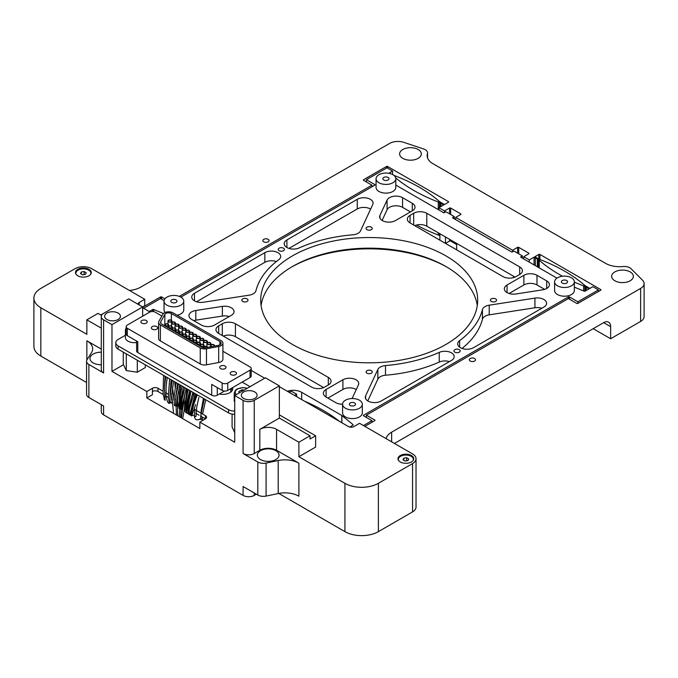 <?xml version="1.0" encoding="UTF-8"?>
<svg xmlns="http://www.w3.org/2000/svg" width="678" height="678" viewBox="0 0 678 678"><rect width="100%" height="100%" fill="white"/><g stroke="black" fill="none" stroke-linecap="round" stroke-linejoin="round"><path stroke-width="1.02" d="M189.348 414.605L188.628 413.826M363.467 425.564L371.976 420.648L363.603 415.817A0.788 0.458 180 0 1 363.603 415.173L568.376 296.956A0.788 0.458 180 0 1 569.486 296.956L577.859 301.786L598.445 289.904L592.869 286.675L589.852 288.421L585.682 286.006A7.89 4.56 180 0 1 584.682 285.302A157.813 91.115 -0 0 0 540.29 259.674A7.89 4.56 180 0 1 539.069 259.098L534.866 256.742L538.798 254.436A0.788 0.458 180 0 1 539.917 254.436L600.733 289.548A0.788 0.458 180 0 1 600.733 290.192L577.859 303.397A0.788 0.458 180 0 1 576.741 303.397L568.376 298.566L366.4 415.173L374.764 420.004A0.788 0.458 180 0 1 374.764 420.648L364.866 426.369M129.405 290.43A19.73 11.39 -0 0 0 140.566 287.209L389.553 143.456A11.84 6.831 180 0 1 403.842 142.372L423.614 148.957A7.89 4.56 180 0 1 427.555 152.906A7.89 4.56 180 0 1 427.445 153.686A19.73 11.39 0 0 0 427.157 155.618A19.73 11.39 0 0 0 432.928 163.678L605.615 263.369A19.73 11.39 -0 0 0 622.921 266.539A7.89 4.56 180 0 1 631.099 268.751L642.515 280.167A11.84 6.831 180 0 1 644.1 283.582A11.84 6.831 180 0 1 640.634 288.413L391.647 432.166A19.73 11.39 -0 0 0 386.062 438.607M101.293 328.152L86.86 319.83L86.86 334.322L40.833 307.744A23.671 13.67 180 0 1 33.9 298.083A23.671 13.67 180 0 1 40.833 288.421L75.004 268.691A11.84 6.831 180 0 1 91.742 268.691L144.753 299.286L144.753 305.736L111.972 324.66L103.598 319.821A7.89 4.56 180 0 1 101.293 316.601A7.89 4.56 180 0 1 103.598 313.38L128.71 298.888L142.66 306.939L142.66 316.202M142.66 307.261L160.517 296.956A0.788 0.458 180 0 1 161.627 296.956L164.89 298.837M179.339 296.388L371.976 185.179L363.603 180.348A0.788 0.458 180 0 1 363.603 179.704L386.485 166.491A0.788 0.458 180 0 1 387.596 166.491L448.412 201.603A0.788 0.458 180 0 1 448.412 202.247L444.505 204.502L440.336 202.095A7.89 4.56 180 0 1 439.336 201.391A157.813 91.115 -0 0 0 394.943 175.763A7.89 4.56 180 0 1 393.723 175.187L393.062 174.805M390.791 173.78L389.553 172.771L392.562 171.034L386.985 167.813L366.4 179.704L374.764 184.535A0.788 0.458 180 0 1 374.764 185.179L180.882 297.117M164.084 300.625L160.517 298.566L143.634 308.312M152.423 388.282L152.423 394.723L146.846 397.944L146.846 391.503L152.423 388.282A3.949 2.28 180 0 1 157.999 388.282L162.991 391.155M200.629 416.114L205.426 418.877L199.849 422.097L199.849 428.547L146.846 397.944M149.211 311.533L152.652 309.549A0.788 0.458 180 0 1 153.66 309.499L163.449 313.507M519.695 266.92A9.272 5.356 180 0 1 522.407 270.7A9.272 5.356 180 0 1 519.695 274.488L516.068 276.582A9.272 5.356 180 0 1 502.957 276.582L410.054 222.943A9.272 5.356 180 0 1 407.342 219.164A9.272 5.356 180 0 1 410.054 215.375L413.682 213.282A9.272 5.356 180 0 1 426.793 213.282L519.695 266.92L519.695 274.488M328.313 377.409A9.272 5.356 180 0 1 331.034 381.189A9.272 5.356 180 0 1 328.313 384.977L324.686 387.07A9.272 5.356 180 0 1 311.575 387.07L218.68 333.432A9.272 5.356 180 0 1 215.96 329.652A9.272 5.356 180 0 1 218.68 325.864L222.308 323.77A9.272 5.356 180 0 1 235.419 323.77L328.313 377.409L328.313 384.977M292.464 344.466A108.497 62.639 180 0 1 260.691 300.176A108.497 62.639 180 0 1 369.188 237.537A108.497 62.639 180 0 1 477.685 300.176A108.497 62.639 180 0 1 410.707 358.043A108.497 62.639 180 0 1 292.464 344.466M614.819 280.768A10.848 6.263 180 0 1 611.641 276.336A10.848 6.263 180 0 1 622.497 270.073A10.848 6.263 180 0 1 633.345 276.336A10.848 6.263 180 0 1 626.65 282.124A10.848 6.263 180 0 1 614.819 280.768M402.8 158.355A10.848 6.263 180 0 1 399.622 153.931A10.848 6.263 180 0 1 410.47 147.668A10.848 6.263 180 0 1 421.326 153.931A10.848 6.263 180 0 1 414.622 159.72A10.848 6.263 180 0 1 402.8 158.355M454.879 352.17A3.093 1.788 180 0 1 453.972 350.907A3.093 1.788 180 0 1 457.065 349.128A3.093 1.788 180 0 1 460.15 350.907A3.093 1.788 180 0 1 458.243 352.56A3.093 1.788 180 0 1 454.879 352.17M242.724 301.439A3.093 1.788 180 0 1 241.817 300.176A3.093 1.788 180 0 1 244.911 298.388A3.093 1.788 180 0 1 248.004 300.176A3.093 1.788 180 0 1 246.089 301.829A3.093 1.788 180 0 1 242.724 301.439M279.124 250.699A3.093 1.788 180 0 1 278.217 249.445A3.093 1.788 180 0 1 281.311 247.656A3.093 1.788 180 0 1 284.404 249.445A3.093 1.788 180 0 1 282.489 251.089A3.093 1.788 180 0 1 279.124 250.699M491.279 301.439A3.093 1.788 180 0 1 490.372 300.176A3.093 1.788 180 0 1 493.465 298.388A3.093 1.788 180 0 1 496.55 300.176A3.093 1.788 180 0 1 494.643 301.829A3.093 1.788 180 0 1 491.279 301.439M367.001 373.188A3.093 1.788 180 0 1 366.095 371.925A3.093 1.788 180 0 1 369.188 370.146A3.093 1.788 180 0 1 372.273 371.925A3.093 1.788 180 0 1 370.366 373.578A3.093 1.788 180 0 1 367.001 373.188M367.001 229.689A3.093 1.788 180 0 1 366.095 228.427A3.093 1.788 180 0 1 369.188 226.638A3.093 1.788 180 0 1 372.273 228.427A3.093 1.788 180 0 1 370.366 230.071A3.093 1.788 180 0 1 367.001 229.689M574.334 281.811L574.334 290.515A9.865 5.695 180 0 1 568.24 295.778A9.865 5.695 180 0 1 557.494 294.54A9.865 5.695 180 0 1 554.604 290.515L554.604 281.811A9.865 5.695 180 0 1 564.469 276.124A9.865 5.695 180 0 1 574.334 281.811A9.865 5.695 180 0 1 568.24 287.074A9.865 5.695 180 0 1 557.494 285.845A9.865 5.695 180 0 1 554.604 281.811M362.306 404.224A9.865 5.695 180 0 1 356.221 409.487A9.865 5.695 180 0 1 345.475 408.249A9.865 5.695 180 0 1 342.585 404.224A9.865 5.695 180 0 1 352.45 398.528A9.865 5.695 180 0 1 362.306 404.224L362.306 412.919A9.865 5.695 180 0 1 356.221 418.182A9.865 5.695 180 0 1 345.475 416.945A9.865 5.695 180 0 1 342.585 412.919L342.585 404.224A9.272 5.356 180 0 1 335.796 402.664L326.084 397.054A9.272 5.356 180 0 1 323.372 393.274A9.272 5.356 180 0 1 326.084 389.486L342.907 379.773A9.272 5.356 180 0 1 353.018 378.612A9.272 5.356 180 0 1 358.738 383.553A9.272 5.356 180 0 1 358.425 384.943L352.111 398.528M165.144 312.456A9.865 5.695 180 0 1 164.042 309.838L164.042 301.142A9.865 5.695 180 0 1 173.907 295.447A9.865 5.695 180 0 1 183.763 301.142A9.865 5.695 180 0 1 177.678 306.405A9.865 5.695 180 0 1 166.932 305.168A9.865 5.695 180 0 1 164.042 301.142M183.763 301.142L183.763 309.838A9.865 5.695 180 0 1 177.119 315.219M395.791 178.738L395.791 187.433A9.865 5.695 180 0 1 389.697 192.696A9.865 5.695 180 0 1 378.951 191.459A9.865 5.695 180 0 1 376.061 187.433L376.061 178.738A9.865 5.695 180 0 1 385.926 173.043A9.865 5.695 180 0 1 395.791 178.738A9.865 5.695 180 0 1 389.697 183.992A9.865 5.695 180 0 1 378.951 182.763A9.865 5.695 180 0 1 376.061 178.738M395.681 177.899A157.813 91.115 -0 0 0 438.276 202.002A7.89 4.56 180 0 1 439.497 202.578L443.7 204.934L438.929 207.722L444.505 210.943L449.531 208.044L449.531 213.85M450.65 214.494L450.65 208.044A0.788 0.458 -0 0 0 449.531 208.044M450.65 208.044L460.693 213.85L460.693 214.494A0.788 0.458 0 0 0 460.693 213.85M460.693 214.494L455.667 217.392L512.576 250.25L517.602 247.351L517.602 253.148M518.712 253.792L518.712 247.351A0.788 0.458 -0 0 0 517.602 247.351M518.712 247.351L528.755 253.148L528.755 253.792A0.788 0.458 0 0 0 528.755 253.148M528.755 253.792L523.738 256.691L529.315 259.911L534.061 257.174L538.23 259.581A7.89 4.56 180 0 1 539.23 260.284A157.813 91.115 -0 0 0 562.494 276.234M574.334 282.073A157.813 91.115 -0 0 0 583.622 285.913A7.89 4.56 180 0 1 584.843 286.489L589.046 288.845L585.165 291.125A0.788 0.458 180 0 1 584.148 291.176L574.334 287.15M556.96 278.124L520.95 257.335L520.95 256.691A0.788 0.458 0 0 0 520.95 257.335M520.95 256.691L522.34 255.886L513.975 251.055L512.576 251.86A0.788 0.458 -0 0 1 511.466 251.86L452.879 218.036L452.879 217.392A0.788 0.458 0 0 0 452.879 218.036M452.879 217.392L454.268 216.587L445.904 211.748L443.954 212.884L396.011 185.204A0.788 0.458 180 0 1 395.927 185.145L395.791 185.026M388.697 173.271L389.384 173.399M546.705 280.904A9.272 5.356 180 0 1 549.417 284.684A9.272 5.356 180 0 1 542.544 289.853L516.009 293.964A9.272 5.356 180 0 1 504.33 288.794A9.272 5.356 180 0 1 507.051 285.006L523.874 275.293A9.272 5.356 180 0 1 536.984 275.293L546.705 280.904L546.705 288.472M395.46 220.579A9.272 5.356 180 0 1 385.358 221.74A9.272 5.356 180 0 1 379.629 216.799A9.272 5.356 180 0 1 379.951 215.409L387.062 200.086A9.272 5.356 180 0 1 402.571 197.688L412.283 203.298A9.272 5.356 180 0 1 415.004 207.078A9.272 5.356 180 0 1 412.283 210.866L395.46 220.579M214.494 325.059A9.272 5.356 180 0 1 201.383 325.059L191.671 319.448A9.272 5.356 180 0 1 188.95 315.668A9.272 5.356 180 0 1 195.823 310.499L222.367 306.388A9.272 5.356 180 0 1 234.037 311.558A9.272 5.356 180 0 1 231.325 315.346L214.494 325.059M534.934 298.108A9.272 5.356 180 0 1 546.604 303.278A9.272 5.356 180 0 1 543.892 307.066L473.524 347.687A9.272 5.356 180 0 1 463.421 348.848A9.272 5.356 180 0 1 457.701 343.907A9.272 5.356 180 0 1 459.642 340.627A114.413 66.054 -0 0 0 482.431 309.592A9.272 5.356 180 0 1 489.211 305.185L534.934 298.108L534.934 307.77L489.211 314.846A9.272 5.356 0 0 0 482.431 319.253A114.413 66.054 180 0 1 462.04 348.433M385.494 365.561A114.413 66.054 -0 0 0 439.242 352.399A9.272 5.356 180 0 1 449.005 351.823A9.272 5.356 180 0 1 454.192 356.628A9.272 5.356 180 0 1 451.48 360.416L381.112 401.037A9.272 5.356 180 0 1 371.01 402.198A9.272 5.356 180 0 1 365.289 397.257A9.272 5.356 180 0 1 365.603 395.867L377.858 369.468A9.272 5.356 180 0 1 385.494 365.561L385.494 375.222A9.272 5.356 -0 0 0 377.858 379.138L367.756 400.893M357.255 199.315A9.272 5.356 180 0 1 367.357 198.154A9.272 5.356 180 0 1 373.086 203.095A9.272 5.356 180 0 1 372.764 204.485L360.518 230.884A9.272 5.356 180 0 1 352.882 234.791A114.413 66.054 -0 0 0 299.125 247.953A9.272 5.356 180 0 1 289.362 248.529A9.272 5.356 180 0 1 284.175 243.724A9.272 5.356 180 0 1 286.896 239.936L357.255 199.315L357.255 208.977L288.964 248.402M203.434 302.244A9.272 5.356 180 0 1 191.764 297.074A9.272 5.356 180 0 1 194.484 293.286L264.844 252.665A9.272 5.356 180 0 1 274.946 251.504A9.272 5.356 180 0 1 280.675 256.454A9.272 5.356 180 0 1 278.734 259.725A114.413 66.054 -0 0 0 255.937 290.76A9.272 5.356 180 0 1 249.165 295.167L203.434 302.244M470.218 361.035A3.093 1.788 180 0 1 469.312 359.772A3.093 1.788 180 0 1 472.405 357.984A3.093 1.788 180 0 1 475.498 359.772A3.093 1.788 180 0 1 473.591 361.416A3.093 1.788 180 0 1 470.218 361.035M263.776 241.843A3.093 1.788 180 0 1 262.878 240.58A3.093 1.788 180 0 1 265.962 238.8A3.093 1.788 180 0 1 269.056 240.58A3.093 1.788 180 0 1 267.149 242.232A3.093 1.788 180 0 1 263.776 241.843M287.294 391.248A11.84 6.831 180 0 1 301.676 392.308L341.797 415.47A0.788 0.458 180 0 1 341.882 415.529L353.035 424.606A0.788 0.458 180 0 1 352.95 425.191L349.755 427.038M339.432 421.352A157.813 91.115 -0 0 0 304.642 401.266M294.557 395.444L296.65 394.24L291.913 391.503A9.865 5.695 -0 0 0 288.743 392.087M193.467 415.334L191.23 415.699L190.51 414.944M176.009 405.444C177.407 406.054 177.263 406.224 175.577 405.969L174.636 405.249M187.509 412.682C187.781 413.699 187.535 413.741 186.764 412.809M195.934 416.504L194.349 416.614M200.841 419.029C202.586 419.19 202.578 419.351 200.824 419.496L199.425 419.123M179.323 407.944C181.034 408.097 181.043 408.3 179.339 408.563M170.822 402.351C172.127 403.003 171.949 403.181 170.305 402.885L169.364 402.198M165.373 400.122L164.364 399.783M371.976 420.648L371.976 422.267M449.531 239.292L449.531 241.063A0.788 0.458 180 0 1 450.65 241.063L450.65 239.936M456.641 244.529L450.65 241.063M449.531 241.063L445.488 243.402L445.488 236.961M439.903 235.834L439.497 235.597A7.89 4.56 -0 0 0 438.276 235.02A157.813 91.115 180 0 1 416.589 225.037M593.199 328.686L610.641 338.754L640.634 321.431A11.84 6.831 -0 0 0 644.1 316.601L644.1 283.582M444.505 210.943L444.505 212.561M512.576 250.25L512.576 251.86M513.551 277.616L513.551 276.26M278.76 493.431L344.916 531.628A23.671 13.67 -0 0 0 378.392 531.628L412.563 511.898A11.84 6.831 -0 0 0 416.029 507.068L416.029 458.743A11.84 6.831 180 0 1 412.563 463.574L378.392 483.304A23.671 13.67 180 0 1 344.916 483.304L298.888 456.726L298.888 442.234L276.565 429.352A11.84 6.831 0 0 0 259.827 429.352L279.353 418.072L310.041 435.793L298.888 442.234M256.343 494.177L254.25 495.389L254.25 492.974M101.293 404.664L101.293 411.631A7.89 4.56 0 0 0 103.598 414.851L243.088 495.389A7.89 4.56 0 0 0 254.25 495.389M33.9 298.083L33.9 346.399A23.671 13.67 -0 0 0 40.833 356.069L86.572 382.477M414.733 225.647A9.272 5.356 180 0 1 426.793 226.164L515.017 277.099M223.359 336.135A9.272 5.356 180 0 1 235.419 336.661L323.643 387.596M291.506 267.081A111.26 64.232 180 0 1 446.87 267.081M477.287 305.49A108.497 62.639 -0 0 0 445.904 266.513A108.497 62.639 -0 0 0 292.464 266.513A108.497 62.639 -0 0 0 261.081 305.49M276.336 261.581A9.272 5.356 0 0 0 264.844 262.327L196.552 301.761M370.612 209.121A9.272 5.356 -0 0 0 357.255 208.977M449.412 361.611A9.272 5.356 0 0 0 439.242 362.06A114.413 66.054 180 0 1 385.494 375.222M541.824 308.261A9.272 5.356 -0 0 0 534.934 307.77M229.249 316.541A9.272 5.356 -0 0 0 222.367 316.058L195.823 320.16A9.272 5.356 0 0 0 193.739 320.643M356.272 389.579A9.272 5.356 -0 0 0 342.907 389.435L327.898 398.105M410.47 211.909L402.571 207.349A9.272 5.356 -0 0 0 387.062 209.748L382.104 220.435M544.637 289.37L536.984 284.955A9.272 5.356 -0 0 0 523.874 284.955L509.119 293.472M585.504 286.87L585.504 290.93M537.578 259.199L537.578 266.929M529.315 259.911L529.315 262.166M523.738 256.691L523.738 258.945M455.667 217.392L455.667 219.647M456.641 243.402L456.641 249.843M438.929 207.722L438.929 209.977M439.903 233.741L439.903 240.181M440.158 202.959L440.158 207.019M454.268 216.587L454.268 218.841M522.34 255.886L522.34 258.14M366.4 179.704L366.4 181.958M392.562 171.034L392.562 174.526M371.976 185.179L371.976 186.789M366.4 415.173L366.4 417.428M598.445 289.904L598.445 291.515M577.859 301.786L577.859 303.397M296.65 394.24L296.65 396.655M394.435 443.446L603.666 322.643A9.865 5.695 -60 0 1 608.598 322.16A9.865 5.695 -60 0 1 610.641 326.669L610.641 338.754M103.598 414.851L103.598 405.995L88.886 397.494L88.886 364.476A7.89 4.56 180 0 1 86.572 361.255A7.89 4.56 180 0 1 87.047 359.696L91.454 352.713A19.73 11.39 -0 0 0 92.64 348.814A19.73 11.39 -0 0 0 86.86 340.763L101.293 349.094M86.572 361.255L86.572 394.274A7.89 4.56 -0 0 0 88.886 397.494M243.088 495.389L243.088 486.524L257.81 495.025A7.89 4.56 -0 0 0 266.09 496.084L278.192 493.542A19.73 11.39 180 0 1 298.888 496.194L298.888 463.176A19.73 11.39 -0 0 0 278.192 460.523L266.09 463.066A7.89 4.56 180 0 1 257.81 462.006L243.088 453.506L243.088 400.359L234.724 395.528L265.403 377.807L279.353 385.858L254.25 400.359A7.89 4.56 180 0 1 243.088 400.359M101.293 316.601L101.293 369.756A7.89 4.56 180 0 0 103.598 372.976L88.886 364.476M101.293 364.739A10.848 6.263 180 0 1 93.14 362.908A10.848 6.263 180 0 1 89.962 358.484A10.848 6.263 180 0 1 101.293 352.221M298.888 463.176L276.565 450.285A11.84 6.831 0 0 0 259.827 450.285L254.25 453.506A7.89 4.56 180 0 1 243.088 453.506M260.522 459.548A10.848 6.263 180 0 1 257.343 455.116A10.848 6.263 180 0 1 268.2 448.853A10.848 6.263 180 0 1 279.048 455.116A10.848 6.263 180 0 1 272.353 460.904A10.848 6.263 180 0 1 260.522 459.548M383.74 179.992A3.093 1.788 180 0 1 382.833 178.738A3.093 1.788 180 0 1 385.926 176.95A3.093 1.788 180 0 1 389.011 178.738A3.093 1.788 180 0 1 387.104 180.382A3.093 1.788 180 0 1 383.74 179.992M171.72 302.405A3.093 1.788 180 0 1 170.814 301.142A3.093 1.788 180 0 1 173.907 299.354A3.093 1.788 180 0 1 176.992 301.142A3.093 1.788 180 0 1 175.085 302.795A3.093 1.788 180 0 1 171.72 302.405M350.263 405.486A3.093 1.788 180 0 1 349.356 404.224A3.093 1.788 180 0 1 352.45 402.435A3.093 1.788 180 0 1 355.535 404.224A3.093 1.788 180 0 1 353.628 405.876A3.093 1.788 180 0 1 350.263 405.486M562.282 283.073A3.093 1.788 180 0 1 561.376 281.811A3.093 1.788 180 0 1 564.469 280.031A3.093 1.788 180 0 1 567.562 281.811A3.093 1.788 180 0 1 565.647 283.463A3.093 1.788 180 0 1 562.282 283.073M152.423 391.503A3.949 2.28 180 0 1 157.999 391.503L163.22 394.511M165.983 396.105L168.347 397.478M171.475 399.283L172.297 399.749M195.849 413.351L199.086 415.224M165.839 392.799L168.305 394.223M171.509 396.079L171.932 396.325M173.619 397.3L174.077 397.554M180.704 401.384L181.357 401.766M182.814 402.605L184.73 403.715M188.84 406.08L189.908 406.698M192.077 407.953L192.518 408.207M194.662 409.444L205.426 415.656A3.949 2.28 180 0 1 206.587 417.267A3.949 2.28 180 0 1 205.426 418.877L205.426 415.656M142.66 307.744L149.999 311.99M251.216 370.425L264.708 378.214M279.353 386.663L348.399 426.53A3.949 2.28 0 0 0 353.984 426.53L359.56 423.309L412.563 453.913A11.84 6.831 180 0 1 416.029 458.743M146.846 391.503L111.972 371.366L111.972 324.66M199.849 422.097L234.724 442.234L234.724 395.528M123.498 364.713L111.972 371.366M234.724 411.021A7.89 4.56 180 0 1 228.579 409.698L118.108 345.916A7.89 4.56 180 0 1 115.794 342.695L115.794 345.916A7.89 4.56 -0 0 0 118.108 349.136L228.579 412.919A7.89 4.56 -0 0 0 234.724 414.241M232.325 390.291A9.865 5.695 -0 0 0 230.901 388.596M242.156 382.104L250.063 386.663M115.794 342.695A7.89 4.56 180 0 1 118.108 339.475L125.413 335.263M234.724 402.062A8.873 5.127 180 0 1 234.215 400.359L234.215 393.113A8.873 5.127 0 0 0 235.08 395.316M136.617 342.492A8.873 5.127 180 0 1 125.413 337.542L125.413 330.296A8.873 5.127 -0 0 0 126.159 332.356M232.562 387.638A9.865 5.695 180 0 1 232.724 388.68A9.865 5.695 180 0 1 219.401 394.011M239.275 392.893L238.69 391.621L241.91 389.765L244.114 390.104M241.91 391.376L241.91 389.765M234.724 432.674L232.088 427.004L232.088 414.097M126.286 353.865L126.286 370.569L137.312 372.23L126.286 370.569L123.269 364.23L123.269 352.119M145.312 364.84L145.312 367.552L137.312 372.23L137.312 360.221M243.648 398.427A7.89 4.56 180 0 1 241.334 395.206A7.89 4.56 180 0 1 249.224 390.647A7.89 4.56 180 0 1 257.115 395.206A7.89 4.56 180 0 1 252.25 399.41A7.89 4.56 180 0 1 243.648 398.427M106.946 319.499A7.89 4.56 180 0 1 104.641 316.279A7.89 4.56 180 0 1 112.531 311.727A7.89 4.56 180 0 1 120.421 316.279A7.89 4.56 180 0 1 115.548 320.491A7.89 4.56 180 0 1 106.946 319.499M279.353 414.851L315.626 435.793L310.041 439.013L310.041 435.793M279.353 418.072L279.353 385.858M86.86 319.83L98.022 313.38L101.556 315.423M100.81 314.99L103.531 313.422M298.888 456.726L315.626 447.065L315.626 435.793M144.753 299.286L139.168 302.515A3.949 2.28 0 0 0 138.015 304.125A3.949 2.28 0 0 0 138.024 304.261M77.8 275.776A7.89 4.56 180 0 1 75.487 272.556A7.89 4.56 180 0 1 83.377 267.996A7.89 4.56 180 0 1 91.267 272.556A7.89 4.56 180 0 1 86.394 276.76A7.89 4.56 180 0 1 77.8 275.776M400.291 461.964A7.89 4.56 180 0 1 397.978 458.743A7.89 4.56 180 0 1 405.868 454.192A7.89 4.56 180 0 1 413.758 458.743A7.89 4.56 180 0 1 408.893 462.955A7.89 4.56 180 0 1 400.291 461.964M76.199 274.446A7.492 4.331 180 0 1 75.877 273.2A7.492 4.331 180 0 1 83.377 268.869A7.492 4.331 180 0 1 90.869 273.2A7.492 4.331 180 0 1 90.555 274.446M82.614 274.853L80.513 273.641L81.284 271.988L84.14 271.547L86.233 272.759L85.47 274.404L82.614 274.853M84.14 271.547L84.14 274.615M81.284 271.988L81.284 274.082M398.689 460.633A7.492 4.331 180 0 1 398.376 459.387A7.492 4.331 180 0 1 405.868 455.057A7.492 4.331 180 0 1 413.368 459.387A7.492 4.331 180 0 1 413.046 460.633M405.097 461.04L403.012 459.828L403.783 458.175L406.647 457.735L408.732 458.947L407.961 460.599L405.097 461.04M406.647 457.735L406.647 460.803M403.783 458.175L403.783 460.277M224.494 391.07L217.282 395.232A3.949 2.28 180 0 1 211.706 395.232L137.778 352.552A3.949 2.28 180 0 1 136.617 350.941L136.617 341.034M161.864 316.016L155.211 312.177A3.949 2.28 -0 0 0 149.635 312.177L127.311 325.059A3.949 2.28 -0 0 0 126.159 326.669A3.949 2.28 -0 0 0 127.311 328.279L222.164 383.045A3.949 2.28 -0 0 0 227.749 383.045L227.749 390.418A3.949 2.28 180 0 1 222.164 390.418L211.706 384.384L211.706 395.232M222.909 351.263L250.063 366.934A3.949 2.28 -0 0 1 251.216 368.544A3.949 2.28 -0 0 1 250.063 370.154L227.749 383.045M158.593 322.389L158.593 338.432A6.119 3.534 -0 0 0 160.381 340.932L200.256 363.95A6.119 3.534 -0 0 0 206.476 364.815L218.689 362.527A6.119 3.534 -0 0 0 222.909 359.162L222.909 343.119A6.119 3.534 -0 0 0 221.121 340.627L173 312.846A6.119 3.534 -0 0 0 162.856 314.245L158.889 321.296A6.119 3.534 -0 0 0 158.593 322.389A6.119 3.534 -0 0 0 160.381 324.889L200.256 347.907A6.119 3.534 -0 0 0 206.476 348.772L218.689 346.483A6.119 3.534 -0 0 0 222.909 343.119M152.287 326.593A3.153 1.822 180 0 1 155.72 326.194A3.153 1.822 180 0 1 157.669 327.881A3.153 1.822 180 0 1 154.516 329.703A3.153 1.822 180 0 1 151.355 327.881A3.153 1.822 180 0 1 152.287 326.593M220.63 366.052A3.153 1.822 180 0 1 224.071 365.654A3.153 1.822 180 0 1 226.02 367.34A3.153 1.822 180 0 1 222.867 369.163A3.153 1.822 180 0 1 219.706 367.34A3.153 1.822 180 0 1 220.63 366.052M141.821 320.55A3.153 1.822 -0 0 0 140.897 321.838A3.153 1.822 -0 0 0 144.05 323.66A3.153 1.822 -0 0 0 147.211 321.838A3.153 1.822 -0 0 0 145.262 320.152A3.153 1.822 -0 0 0 141.821 320.55M231.096 372.086A3.153 1.822 -0 0 0 230.173 373.383A3.153 1.822 -0 0 0 233.325 375.205A3.153 1.822 -0 0 0 236.478 373.383A3.153 1.822 -0 0 0 234.537 371.697A3.153 1.822 -0 0 0 231.096 372.086M171.373 313.516L219.952 341.559A3.949 2.28 180 0 1 221.104 343.17A3.949 2.28 180 0 1 218.384 345.339L205.748 347.712A3.949 2.28 180 0 1 201.739 347.153L161.695 324.033A3.949 2.28 180 0 1 160.533 322.423A3.949 2.28 180 0 1 160.728 321.719L164.83 314.423A3.949 2.28 180 0 1 171.373 313.516L171.373 320.219M127.311 328.279L127.311 335.661L137.778 341.695L137.778 352.552M127.311 335.661A3.949 2.28 180 0 1 126.159 334.051L126.159 326.669M251.216 368.544L251.216 375.926A3.949 2.28 180 0 1 250.063 377.536L227.749 390.418M171.059 321.643A1.576 0.915 180 0 1 169.339 321.847A1.576 0.915 180 0 1 168.364 320.999A1.576 0.915 180 0 1 169.941 320.092A1.576 0.915 180 0 1 171.517 320.999A1.576 0.915 180 0 1 171.059 321.643M168.551 320.194A1.975 1.136 -0 0 0 167.966 320.999A1.975 1.136 -0 0 0 169.941 322.143A1.975 1.136 -0 0 0 171.915 320.999A1.975 1.136 -0 0 0 170.695 319.948A1.975 1.136 -0 0 0 168.551 320.194M174.602 323.694A1.576 0.915 180 0 1 172.882 323.889A1.576 0.915 180 0 1 171.907 323.05A1.576 0.915 180 0 1 173.483 322.135A1.576 0.915 180 0 1 175.06 323.05A1.576 0.915 180 0 1 174.602 323.694M172.093 322.245A1.975 1.136 -0 0 0 171.509 323.05A1.975 1.136 -0 0 0 173.483 324.186A1.975 1.136 -0 0 0 175.458 323.05A1.975 1.136 -0 0 0 174.238 321.991A1.975 1.136 -0 0 0 172.093 322.245M178.144 325.737A1.576 0.915 180 0 1 176.424 325.932A1.576 0.915 180 0 1 175.449 325.093A1.576 0.915 180 0 1 177.026 324.177A1.576 0.915 180 0 1 178.611 325.093A1.576 0.915 180 0 1 178.144 325.737M175.636 324.287A1.975 1.136 -0 0 0 175.06 325.093A1.975 1.136 -0 0 0 177.026 326.228A1.975 1.136 -0 0 0 179 325.093A1.975 1.136 -0 0 0 177.78 324.042A1.975 1.136 -0 0 0 175.636 324.287M181.687 327.779A1.576 0.915 180 0 1 179.967 327.983A1.576 0.915 180 0 1 178.992 327.135A1.576 0.915 180 0 1 180.568 326.228A1.576 0.915 180 0 1 182.153 327.135A1.576 0.915 180 0 1 181.687 327.779M179.178 326.33A1.975 1.136 -0 0 0 178.602 327.135A1.975 1.136 -0 0 0 180.568 328.279A1.975 1.136 -0 0 0 182.543 327.135A1.975 1.136 -0 0 0 181.323 326.084A1.975 1.136 -0 0 0 179.178 326.33M185.23 329.83A1.576 0.915 180 0 1 183.509 330.025A1.576 0.915 180 0 1 182.535 329.186A1.576 0.915 180 0 1 184.111 328.271A1.576 0.915 180 0 1 185.696 329.186A1.576 0.915 180 0 1 185.23 329.83M182.721 328.381A1.975 1.136 -0 0 0 182.145 329.186A1.975 1.136 -0 0 0 184.111 330.322A1.975 1.136 -0 0 0 186.086 329.186A1.975 1.136 -0 0 0 184.865 328.127A1.975 1.136 -0 0 0 182.721 328.381M188.772 331.873A1.576 0.915 180 0 1 187.052 332.067A1.576 0.915 180 0 1 186.077 331.228A1.576 0.915 180 0 1 187.653 330.313A1.576 0.915 180 0 1 189.238 331.228A1.576 0.915 180 0 1 188.772 331.873M186.264 330.423A1.975 1.136 -0 0 0 185.687 331.228A1.975 1.136 -0 0 0 187.653 332.364A1.975 1.136 -0 0 0 189.628 331.228A1.975 1.136 -0 0 0 188.416 330.178A1.975 1.136 -0 0 0 186.264 330.423M192.315 333.915A1.576 0.915 180 0 1 190.594 334.118A1.576 0.915 180 0 1 189.62 333.271A1.576 0.915 180 0 1 191.196 332.364A1.576 0.915 180 0 1 192.781 333.271A1.576 0.915 180 0 1 192.315 333.915M189.806 332.466A1.975 1.136 -0 0 0 189.23 333.271A1.975 1.136 -0 0 0 191.196 334.415A1.975 1.136 -0 0 0 193.171 333.271A1.975 1.136 -0 0 0 191.959 332.22A1.975 1.136 -0 0 0 189.806 332.466M195.857 335.966A1.576 0.915 180 0 1 194.137 336.161A1.576 0.915 180 0 1 193.162 335.322A1.576 0.915 180 0 1 194.747 334.407A1.576 0.915 180 0 1 196.323 335.322A1.576 0.915 180 0 1 195.857 335.966M193.349 334.517A1.975 1.136 -0 0 0 192.772 335.322A1.975 1.136 -0 0 0 194.747 336.458A1.975 1.136 -0 0 0 196.713 335.322A1.975 1.136 -0 0 0 195.501 334.271A1.975 1.136 -0 0 0 193.349 334.517M199.4 338.008A1.576 0.915 180 0 1 197.679 338.203A1.576 0.915 180 0 1 196.705 337.364A1.576 0.915 180 0 1 198.29 336.458A1.576 0.915 180 0 1 199.866 337.364A1.576 0.915 180 0 1 199.4 338.008M196.891 336.559A1.975 1.136 -0 0 0 196.315 337.364A1.975 1.136 -0 0 0 198.29 338.5A1.975 1.136 -0 0 0 200.256 337.364A1.975 1.136 -0 0 0 199.044 336.313A1.975 1.136 -0 0 0 196.891 336.559M202.942 340.051A1.576 0.915 180 0 1 201.222 340.254A1.576 0.915 180 0 1 200.247 339.407A1.576 0.915 180 0 1 201.832 338.5A1.576 0.915 180 0 1 203.408 339.407A1.576 0.915 180 0 1 202.942 340.051M200.434 338.602A1.975 1.136 -0 0 0 199.857 339.407A1.975 1.136 -0 0 0 201.832 340.551A1.975 1.136 -0 0 0 203.798 339.407A1.975 1.136 -0 0 0 202.586 338.356A1.975 1.136 -0 0 0 200.434 338.602M206.485 342.102A1.576 0.915 180 0 1 204.764 342.297A1.576 0.915 180 0 1 203.79 341.458A1.576 0.915 180 0 1 205.375 340.542A1.576 0.915 180 0 1 206.951 341.458A1.576 0.915 180 0 1 206.485 342.102M203.976 340.653A1.975 1.136 -0 0 0 203.4 341.458A1.975 1.136 -0 0 0 205.375 342.593A1.975 1.136 -0 0 0 207.341 341.458A1.975 1.136 -0 0 0 206.129 340.407A1.975 1.136 -0 0 0 203.976 340.653M210.027 344.144A1.576 0.915 180 0 1 208.307 344.339A1.576 0.915 180 0 1 207.341 343.5A1.576 0.915 180 0 1 208.917 342.593A1.576 0.915 180 0 1 210.494 343.5A1.576 0.915 180 0 1 210.027 344.144M207.519 342.695A1.975 1.136 -0 0 0 206.943 343.5A1.975 1.136 -0 0 0 208.917 344.644A1.975 1.136 -0 0 0 210.892 343.5A1.975 1.136 -0 0 0 209.672 342.449A1.975 1.136 -0 0 0 207.519 342.695M212.426 346.458A1.576 0.915 180 0 1 210.883 345.543A1.576 0.915 180 0 1 212.46 344.636A1.576 0.915 180 0 1 214.036 345.543A1.576 0.915 180 0 1 213.57 346.195A1.576 0.915 180 0 1 213.409 346.272M214.146 346.136A1.975 1.136 -0 0 0 214.434 345.543A1.975 1.136 -0 0 0 213.214 344.492A1.975 1.136 -0 0 0 211.061 344.738A1.975 1.136 -0 0 0 210.485 345.543A1.975 1.136 -0 0 0 211.689 346.594M167.805 325.567A1.576 0.915 180 0 1 166.085 325.762A1.576 0.915 180 0 1 165.118 324.923A1.576 0.915 180 0 1 166.695 324.008A1.576 0.915 180 0 1 168.271 324.923A1.576 0.915 180 0 1 167.805 325.567M165.296 324.118A1.975 1.136 -0 0 0 164.72 324.923A1.975 1.136 -0 0 0 166.695 326.059A1.975 1.136 -0 0 0 168.661 324.923A1.975 1.136 -0 0 0 167.449 323.872A1.975 1.136 -0 0 0 165.296 324.118M171.348 327.61A1.576 0.915 180 0 1 169.636 327.813A1.576 0.915 180 0 1 168.661 326.966A1.576 0.915 180 0 1 170.237 326.059A1.576 0.915 180 0 1 171.814 326.966A1.576 0.915 180 0 1 171.348 327.61M168.839 326.16A1.975 1.136 -0 0 0 168.263 326.966A1.975 1.136 -0 0 0 170.237 328.11A1.975 1.136 -0 0 0 172.212 326.966A1.975 1.136 -0 0 0 170.992 325.915A1.975 1.136 -0 0 0 168.839 326.16M174.89 329.661A1.576 0.915 180 0 1 173.178 329.855A1.576 0.915 180 0 1 172.204 329.016A1.576 0.915 180 0 1 173.78 328.101A1.576 0.915 180 0 1 175.356 329.016A1.576 0.915 180 0 1 174.89 329.661M172.382 328.211A1.975 1.136 -0 0 0 171.805 329.016A1.975 1.136 -0 0 0 173.78 330.152A1.975 1.136 -0 0 0 175.755 329.016A1.975 1.136 -0 0 0 174.534 327.966A1.975 1.136 -0 0 0 172.382 328.211M178.441 331.703A1.576 0.915 180 0 1 176.721 331.898A1.576 0.915 180 0 1 175.746 331.059A1.576 0.915 180 0 1 177.322 330.152A1.576 0.915 180 0 1 178.899 331.059A1.576 0.915 180 0 1 178.441 331.703M175.924 330.254A1.975 1.136 -0 0 0 175.348 331.059A1.975 1.136 -0 0 0 177.322 332.195A1.975 1.136 -0 0 0 179.297 331.059A1.975 1.136 -0 0 0 178.077 330.008A1.975 1.136 -0 0 0 175.924 330.254M181.984 333.746A1.576 0.915 180 0 1 180.263 333.949A1.576 0.915 180 0 1 179.289 333.101A1.576 0.915 180 0 1 180.865 332.195A1.576 0.915 180 0 1 182.441 333.101A1.576 0.915 180 0 1 181.984 333.746M179.467 332.296A1.975 1.136 -0 0 0 178.89 333.101A1.975 1.136 -0 0 0 180.865 334.246A1.975 1.136 -0 0 0 182.84 333.101A1.975 1.136 -0 0 0 181.619 332.05A1.975 1.136 -0 0 0 179.467 332.296M185.526 335.796A1.576 0.915 180 0 1 183.806 335.991A1.576 0.915 180 0 1 182.831 335.152A1.576 0.915 180 0 1 184.408 334.237A1.576 0.915 180 0 1 185.984 335.152A1.576 0.915 180 0 1 185.526 335.796M183.009 334.347A1.975 1.136 -0 0 0 182.433 335.152A1.975 1.136 -0 0 0 184.408 336.288A1.975 1.136 -0 0 0 186.382 335.152A1.975 1.136 -0 0 0 185.162 334.101A1.975 1.136 -0 0 0 183.009 334.347M189.069 337.839A1.576 0.915 180 0 1 187.348 338.034A1.576 0.915 180 0 1 186.374 337.195A1.576 0.915 180 0 1 187.95 336.288A1.576 0.915 180 0 1 189.526 337.195A1.576 0.915 180 0 1 189.069 337.839M186.552 336.39A1.975 1.136 -0 0 0 185.975 337.195A1.975 1.136 -0 0 0 187.95 338.33A1.975 1.136 -0 0 0 189.925 337.195A1.975 1.136 -0 0 0 188.704 336.144A1.975 1.136 -0 0 0 186.552 336.39M192.611 339.881A1.576 0.915 180 0 1 190.891 340.085A1.576 0.915 180 0 1 189.916 339.237A1.576 0.915 180 0 1 191.493 338.33A1.576 0.915 180 0 1 193.069 339.237A1.576 0.915 180 0 1 192.611 339.881M190.094 338.432A1.975 1.136 -0 0 0 189.518 339.237A1.975 1.136 -0 0 0 191.493 340.381A1.975 1.136 -0 0 0 193.467 339.237A1.975 1.136 -0 0 0 192.247 338.186A1.975 1.136 -0 0 0 190.094 338.432M196.154 341.932A1.576 0.915 180 0 1 194.433 342.127A1.576 0.915 180 0 1 193.459 341.288A1.576 0.915 180 0 1 195.035 340.373A1.576 0.915 180 0 1 196.612 341.288A1.576 0.915 180 0 1 196.154 341.932M193.645 340.483A1.975 1.136 -0 0 0 193.061 341.288A1.975 1.136 -0 0 0 195.035 342.424A1.975 1.136 -0 0 0 197.01 341.288A1.975 1.136 -0 0 0 195.789 340.237A1.975 1.136 -0 0 0 193.645 340.483M199.696 343.975A1.576 0.915 180 0 1 197.976 344.178A1.576 0.915 180 0 1 197.001 343.331A1.576 0.915 180 0 1 198.578 342.424A1.576 0.915 180 0 1 200.154 343.331A1.576 0.915 180 0 1 199.696 343.975M197.188 342.526A1.975 1.136 -0 0 0 196.603 343.331A1.975 1.136 -0 0 0 198.578 344.475A1.975 1.136 -0 0 0 200.552 343.331A1.975 1.136 -0 0 0 199.332 342.28A1.975 1.136 -0 0 0 197.188 342.526M203.239 346.026A1.576 0.915 180 0 1 201.519 346.221A1.576 0.915 180 0 1 200.544 345.382A1.576 0.915 180 0 1 202.12 344.466A1.576 0.915 180 0 1 203.697 345.382A1.576 0.915 180 0 1 203.239 346.026M200.73 344.577A1.975 1.136 -0 0 0 200.146 345.382A1.975 1.136 -0 0 0 202.12 346.517A1.975 1.136 -0 0 0 204.095 345.382A1.975 1.136 -0 0 0 202.875 344.322A1.975 1.136 -0 0 0 200.73 344.577M204.239 347.814A1.576 0.915 180 0 1 204.086 347.424A1.576 0.915 180 0 1 205.663 346.509A1.576 0.915 180 0 1 207.239 347.424A1.576 0.915 180 0 1 207.239 347.433M207.638 347.356A1.975 1.136 -0 0 0 206.366 346.356A1.975 1.136 -0 0 0 204.273 346.619A1.975 1.136 -0 0 0 203.688 347.424A1.975 1.136 -0 0 0 203.79 347.78M160.517 296.956L160.517 298.566M301.676 392.308L301.676 399.554M152.652 309.549L152.652 311.507M194.484 293.286L194.484 300.863M264.844 252.665L264.844 262.327M286.896 239.936L286.896 247.504M439.242 352.399L439.242 362.06M377.858 369.468L377.858 379.138M365.603 395.867L365.603 398.639M489.211 305.185L489.211 314.846M482.431 309.592L482.431 319.253M459.642 340.627L459.642 347.178M222.367 306.388L222.367 316.058M195.823 310.499L195.823 320.16M342.907 379.773L342.907 389.435M326.084 389.486L326.084 397.054M379.951 215.409L379.951 218.18M412.283 203.298L412.283 210.866M402.571 197.688L402.571 207.349M387.062 200.086L387.062 209.748M536.984 275.293L536.984 284.955M523.874 275.293L523.874 284.955M507.051 285.006L507.051 292.574M588.267 288.175L588.267 289.337M586.258 287.014L586.258 290.498M584.843 286.489L584.843 291.235M583.622 285.913L583.622 290.955M539.23 260.284L539.23 267.886M538.23 259.581L538.23 267.31M537.323 258.767L537.323 266.785M535.315 257.606L535.315 265.632M534.061 257.174L534.061 264.903M439.497 202.578L439.497 207.4M439.497 233.503L439.497 235.597M438.276 202.002L438.276 209.604M438.276 232.8L438.276 235.02M442.92 204.264L442.92 205.426M440.912 203.103L440.912 206.578M374.764 184.535L374.764 185.179M448.412 201.603L448.412 202.247M387.596 166.491L387.596 168.169M386.485 166.491L386.485 168.102M363.603 179.704L363.603 180.348M161.627 296.956L161.627 299.21M374.764 420.004L374.764 420.648M569.486 296.956L569.486 299.21M568.376 296.956L568.376 298.566M363.603 415.173L363.603 415.817M600.733 289.548L600.733 290.192M539.917 254.436L539.917 259.521M538.798 254.436L538.798 258.945M353.035 424.606L353.035 425.131M341.882 415.529L341.882 422.767M341.797 415.47L341.797 422.716M153.66 309.499L153.66 311.626M603.666 322.643L610.641 326.669M86.86 360.026L86.86 340.763M266.09 496.084L266.09 463.066M257.81 495.025L257.81 462.006M278.192 493.542L278.192 460.523M218.68 333.432L218.68 325.864M222.308 335.534L222.308 323.77M235.419 336.661L235.419 323.77M410.054 222.943L410.054 215.375M413.682 225.037L413.682 213.282M426.793 226.164L426.793 213.282M427.445 157.559L427.445 153.686M640.634 321.431L640.634 288.413M391.647 441.836L391.647 432.166M157.999 388.282L157.999 391.503M103.598 372.976L103.598 319.821M228.579 412.919L228.579 409.698M118.108 349.136L118.108 345.916M236.291 394.621A7.89 4.56 180 0 1 237.512 389.079A7.89 4.56 180 0 1 247.097 388.384M126.091 328.322A8.873 5.127 -0 0 0 125.413 330.296L126.21 327.966M344.916 531.628L344.916 483.304M378.392 531.628L378.392 483.304M276.565 450.285L276.565 429.352M259.827 450.285L259.827 429.352M254.25 453.506L254.25 400.359M40.833 356.069L40.833 307.744M139.168 304.93L139.168 302.515M412.563 511.898L412.563 463.574M218.689 362.527L218.689 346.483M206.476 364.815L206.476 348.772M200.256 363.95L200.256 347.907M160.381 340.932L160.381 324.889M219.952 344.788L219.952 341.559M164.83 324.542L164.83 314.423M160.728 323.126L160.728 321.719M222.164 383.045L222.164 390.418M217.282 395.232L217.282 387.604M250.063 370.154L250.063 377.536M205.756 399.74L202.595 414.021M202.298 417.072L202.459 420.597M204.341 398.927L200.891 414.902L200.688 418.377M203.451 398.41L201.18 410.487L200.883 419.546M198.9 397.3L196.705 407.181L195.934 416.538M194.772 409.063L194.4 416.894L195.34 419.08L196.527 419.843L199.247 419.597M197.256 394.833L193.798 404.3L191.052 415.69M196.256 394.257L191.959 408.47L191.315 412.673M194.128 393.028L189.484 408.52L189.077 414.614M192.925 392.333L188.331 408.614L188.111 412.987M190.798 391.104L185.865 408.826L185.645 412.495M189.679 390.46L186.34 403.732L185.696 410.258M188.264 389.638L184.721 403.8L184.28 411.419M186.213 388.46L182.67 403.554L182.39 408.936M184.806 387.647L181.111 403.274L180.899 409.707M183.467 386.875L181.306 397.376L180.458 404.113L180.763 408.266M182.035 386.045L178.873 404.198L179.221 408.631M179.873 384.799L177.441 397.147L177.144 405.808M178.45 383.977L175.958 396.367L175.577 405.969M177.517 383.443L175.534 399.808M176.06 382.595L174.093 397.24L174.432 405.664M173.543 381.138L171.458 398.401L172.856 405.215M172.085 380.307L169.881 398.274L170.297 402.885M171.127 379.748L169.898 396.825M169.644 378.892L168.314 396.655L169.229 402.596M169.195 403.605L167.636 402.079L166.042 396.715L166.102 386.875L167.203 377.485M165.093 400.139L164.449 387.824L165.729 376.629M164.542 386.646L165.068 376.248M164.381 399.817L163.084 392.96L163.551 375.375M179.136 416.58L180.297 404.122L180.458 385.138M181.568 409.436L182.085 393.274M180.475 417.36L183.162 388.274M184.001 403.503L184.518 394.808M182.653 418.614L188.069 389.528M186.001 412.605L189.459 391.231M190.34 415.148L191.467 412.275M194.976 400.995L196.569 394.443M191.704 415.978L195.603 404.639M181.382 417.877L185.086 392.63M184.424 411.453L186.959 388.884M177.551 415.673L177.831 394.715M177.577 387.85L177.416 384.053M179.526 408.648L179.162 387.986M188.382 414.089L188.908 412.529M193.094 396.181L193.747 392.808M189.806 414.775L195.196 393.647M186.543 413.055L190.984 391.214M188.137 413.207L191.942 395.376M176.382 414.995L175.814 395.672M175.229 387.824L174.746 381.841M177.983 406.91L177.483 396.884M177.017 390.494L176.814 387.884M173.526 413.343L171.67 393.816M170.958 386.867L170.653 383.706M173.941 400.351L172.551 386.909M171.983 380.866L171.932 380.214M427.555 157.915L427.555 152.906M247.351 388.231L243.139 387.57L237.266 388.901L235.503 390.189L234.215 393.113M75.877 273.2L75.877 273.98M90.869 273.2L90.869 273.98M398.376 459.387L398.376 460.167M413.368 459.387L413.368 460.167M230.757 392.096L230.757 388.68M171.915 322.355L171.915 320.999M167.966 324.059L167.966 320.999M175.458 324.406L175.458 323.05M171.509 326.101L171.509 323.05M179 326.449L179 325.093M175.06 328.144L175.06 325.093M182.543 328.491L182.543 327.135M178.602 330.194L178.602 327.135M186.086 330.542L186.086 329.186M182.145 332.237L182.145 329.186M189.628 332.584L189.628 331.228M185.687 334.279L185.687 331.228M193.171 334.627L193.171 333.271M189.23 336.33L189.23 333.271M196.713 336.678L196.713 335.322M192.772 338.373L192.772 335.322M200.256 338.72L200.256 337.364M196.315 340.415L196.315 337.364M203.798 340.763L203.798 339.407M199.857 342.466L199.857 339.407M207.341 342.814L207.341 341.458M203.4 344.509L203.4 341.458M210.892 344.856L210.892 343.5M206.943 346.551L206.943 343.5M214.434 346.085L214.434 345.543M210.485 346.822L210.485 345.543M168.661 326.279L168.661 324.923M164.72 325.779L164.72 324.923M172.212 328.322L172.212 326.966M168.263 327.83L168.263 326.966M175.755 330.372L175.755 329.016M171.805 329.872L171.805 329.016M179.297 332.415L179.297 331.059M175.348 331.915L175.348 331.059M182.84 334.457L182.84 333.101M178.89 333.966L178.89 333.101M186.382 336.508L186.382 335.152M182.433 336.008L182.433 335.152M189.925 338.551L189.925 337.195M185.975 338.051L185.975 337.195M193.467 340.593L193.467 339.237M189.518 340.102L189.518 339.237M197.01 342.644L197.01 341.288M193.061 342.144L193.061 341.288M200.552 344.687L200.552 343.331M196.603 344.187L196.603 343.331M204.095 346.738L204.095 345.382M200.146 346.238L200.146 345.382"/></g></svg>
